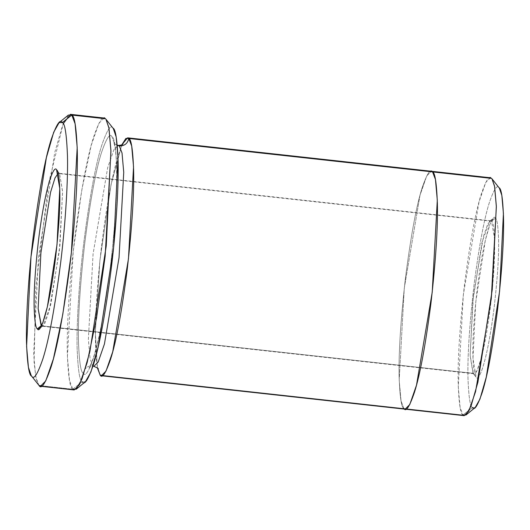 <?xml version="1.0" encoding="UTF-8"?>
<svg xmlns="http://www.w3.org/2000/svg" width="530" height="530" viewBox="0 0 530 530"><rect width="100%" height="100%" fill="white"/><g stroke="black" fill="none" stroke-linecap="round" stroke-linejoin="round"><path stroke-width="0.4" stroke-dasharray="2.65 1.99" d="M58.167 173.356L59.565 173.661L57.055 170.494L59.565 173.661L58.167 173.356M491.575 221.209L489.66 221.222L481.989 242.316L472.773 301.789L470.136 355.544L472.945 373.087L476.132 377.088L472.972 358.499L475.721 302.358L485.348 240.249L489.945 224.256L493.357 218.214L495.365 218.201L491.575 221.209L59.565 173.661L491.575 221.209L494.623 239.434L491.356 298.575L481.247 358.307L476.927 370.755L473.959 373.749L473.171 373.339L470.123 355.113L473.389 295.978L483.499 236.241L487.819 223.792L490.787 220.805L491.575 221.209L495.365 218.201C493.238 212.576 484.407 230.636 477.172 289.327C473.919 318.099 472.502 340.392 472.912 356.206C473.442 369.741 474.516 376.704 476.132 377.088C478.259 382.72 487.09 364.66 494.324 305.969C497.577 277.197 498.995 254.903 498.584 239.083C498.054 225.548 496.981 218.592 495.365 218.201C496.981 218.592 498.054 225.548 498.584 239.083C498.995 254.903 497.577 277.197 494.324 305.969C487.09 364.66 478.259 382.72 476.132 377.088L473.171 373.339L41.154 325.791L473.171 373.339C475.198 378.725 483.658 361.433 490.588 305.24C497.286 248.835 494.351 220.487 491.575 221.209M104.138 118.044L98.852 123.371L91.173 145.498L81.805 189.985L73.2 251.69L67.403 356.822L69.51 380.553L72.809 389.225L41.983 385.833L72.809 389.225L82.269 381.699L85.469 381.679M113.327 128.571L105.536 118.773L112.95 128.154C110.777 124.153 107.02 129.949 101.674 145.545C95.685 164.333 89.769 196.372 83.925 241.647C78.665 284.63 76.539 326.069 77.128 348.376C77.97 369.98 79.686 381.083 82.269 381.699C79.686 381.083 77.97 369.98 77.128 348.376C76.539 326.069 78.665 284.63 83.925 241.647C89.769 196.372 95.685 164.333 101.674 145.545C107.02 129.949 110.777 124.153 112.95 128.154M431.506 171.283L432.573 171.906C430.532 168.169 427.028 173.582 422.039 188.13C416.447 205.666 410.929 235.565 405.476 277.826C400.627 320.676 398.514 353.874 399.13 377.433C399.918 397.586 401.515 407.954 403.926 408.531L401.044 400.945L399.196 380.182L404.271 288.201L419.992 195.285L426.71 175.927L431.341 171.269L426.71 175.914L419.992 195.278L404.271 288.201L399.196 380.189L401.038 400.952L403.926 408.537L102.727 375.386L403.926 408.537C405.96 412.26 409.465 406.854 414.453 392.306C420.045 374.763 425.563 344.871 431.016 302.61C435.865 259.76 437.979 226.555 437.363 203.003C436.574 182.843 434.978 172.482 432.566 171.906L435.448 179.491L437.296 200.254L432.222 292.235L416.5 385.151L409.783 404.509L405.152 409.167L403.926 408.531L462.995 415.03L472.455 407.51L475.225 407.49M499.366 188.143L492.31 179.266L499.041 187.786C497.16 184.321 493.9 189.343 489.269 202.851C484.082 219.135 478.954 246.9 473.886 286.14C469.388 325.93 467.427 356.756 467.997 378.632C468.732 397.348 470.216 406.974 472.455 407.51C470.216 406.974 468.732 397.348 467.997 378.632C467.427 356.756 469.388 325.93 473.886 286.14C478.954 246.9 484.082 219.135 489.269 202.851C493.9 189.343 497.16 184.321 499.041 187.786M93.035 365.965L97.686 368.045L92.75 365.726L90.073 358.677L88.358 339.405L93.075 253.983L107.669 167.699L113.91 149.718L118.203 145.392L113.91 149.718L107.669 167.699L93.075 253.983L88.358 339.405L90.073 358.677L92.75 365.726C87.602 365.707 84.449 368.211 83.289 373.246C84.449 368.211 87.602 365.707 92.75 365.726L93.889 366.316C91.359 366.402 89.742 366.892 89.04 367.78C88.729 367.946 89.636 368.396 93.313 357.863C99.753 338.743 107.411 296.23 111.916 253.367C115.792 216.101 117.296 185.851 116.428 162.624C115.573 145.28 113.612 142.378 113.791 142.915L114.414 143.67L111.929 136.607C114.341 137.184 115.944 147.552 116.732 167.705C117.342 191.264 115.229 224.468 110.386 267.325C104.927 309.58 99.408 339.485 93.823 357.021C88.828 371.576 85.323 376.982 83.289 373.246C80.885 372.676 79.281 362.308 78.493 342.148C77.877 318.59 79.997 285.385 84.84 242.535C90.292 200.274 95.817 170.375 101.402 152.832C106.391 138.284 109.902 132.871 111.929 136.607L114.414 143.67L117.263 145.22M121.86 144.769L111.028 184.652L99.898 260.462L95.327 331.979L97.321 367.707L95.327 332.005L99.898 260.488L111.022 184.659L121.86 144.769M82.269 381.699L72.809 389.225L74.213 389.954M490.402 177.769L485.778 182.426L479.06 201.784L463.339 294.7L458.258 386.681L460.106 407.444L462.995 415.03L464.22 415.666M472.455 407.51L462.995 415.03L403.926 408.531L405.324 409.186M83.289 373.246C85.323 376.982 88.828 371.576 93.823 357.021C99.408 339.485 104.927 309.58 110.386 267.325C115.229 224.468 117.342 191.264 116.732 167.705C115.944 147.552 114.341 137.184 111.929 136.607C109.902 132.871 106.391 138.284 101.402 152.832C95.817 170.375 90.292 200.274 84.84 242.535C79.997 285.385 77.877 318.59 78.493 342.148C79.281 362.308 80.885 372.676 83.289 373.246M403.926 408.537C401.515 407.961 399.918 397.599 399.13 377.44C398.514 353.881 400.627 320.676 405.47 277.826C410.929 235.565 416.447 205.66 422.039 188.123C427.028 173.575 430.532 168.162 432.566 171.899M39.061 385.509L36.239 379.049L34.099 362.732L35.722 288.3L48.462 183.95L63.209 123.762M41.154 325.791L41.943 326.202L44.917 323.207L49.237 310.759L59.347 251.028L62.606 191.886L59.565 173.661L62.593 191.463L59.956 245.218L50.741 304.684L43.076 325.778L41.154 325.791M462.995 415.03C460.583 414.453 458.98 404.092 458.192 383.932C457.582 360.38 459.695 327.176 464.538 284.325C469.991 242.064 475.516 212.172 481.101 194.629C486.089 180.081 489.601 174.675 491.628 178.405M72.809 389.225C70.053 388.563 68.224 376.717 67.323 353.682C66.701 329.885 68.96 285.683 74.578 239.832C80.812 191.535 87.119 157.364 93.505 137.323C99.209 120.688 103.218 114.507 105.536 118.773M68.377 115.083L62.573 125.371L54.742 152.587L38.359 258.309L33.675 353.868L35.623 376.134L38.663 385.065M489.66 221.222L493.357 218.214M472.945 373.087L475.9 376.83M123.053 143.935C123.371 143.762 122.463 143.312 118.78 153.852C112.34 172.972 104.688 215.485 100.183 258.349C96.301 295.614 94.797 325.864 95.672 349.091C96.52 366.435 98.487 369.33 98.308 368.8M490.787 220.805L58.777 173.257M473.959 373.749L41.943 326.202M59.791 173.913L56.829 170.17M43.076 325.778L39.372 328.785"/><path stroke-width="0.79" d="M41.154 325.791L38.147 308.698L40.896 252.889L50.555 192.324L54.987 177.967L58.167 173.356L54.987 177.967L50.555 192.324L40.896 252.889L38.147 308.698L41.446 325.824L37.372 328.799L41.154 325.791M57.055 170.494L56.597 169.911C54.477 164.287 45.64 182.346 38.405 241.031C35.159 269.81 33.734 292.103 34.145 307.917C34.675 321.452 35.748 328.415 37.372 328.799C35.748 328.415 34.675 321.452 34.145 307.917C33.734 292.103 35.159 269.81 38.405 241.031C45.64 182.346 54.477 164.287 56.597 169.911C58.22 170.296 59.294 177.258 59.824 190.793C60.234 206.607 58.81 228.907 55.564 257.679C48.329 316.364 39.492 334.43 37.372 328.799L39.372 328.785L42.784 322.743L47.382 306.757L57.008 244.641L59.764 188.501L56.597 169.911L57.055 170.494M62.328 122.582C64.912 123.198 66.621 134.309 67.469 155.906C68.052 178.213 65.932 219.652 60.672 262.635C54.822 307.917 48.906 339.949 42.923 358.744C37.577 374.332 33.821 380.129 31.641 376.128L39.061 385.509C41.38 389.775 45.388 383.594 51.092 366.965C57.472 346.918 63.785 312.746 70.02 264.45C75.631 218.598 77.897 174.397 77.274 150.606C76.373 127.564 74.544 115.719 71.788 115.063L62.328 122.582C60.148 118.581 56.392 124.378 51.046 139.966C45.063 158.761 39.147 190.8 33.297 236.075C28.037 279.058 25.917 320.498 26.5 342.804C27.348 364.401 29.057 375.512 31.641 376.128C33.821 380.129 37.577 374.332 42.923 358.744C48.906 339.949 54.822 307.917 60.672 262.635C65.932 219.652 68.052 178.213 67.469 155.906C66.621 134.309 64.912 123.198 62.328 122.582L71.788 115.063L75.088 123.728L77.194 147.459L71.391 252.591L62.792 314.297L53.424 358.783L45.746 380.918L40.459 386.238L39.061 385.509L41.983 385.833L39.061 385.509L31.27 375.71L28.428 367.343L26.593 346.468L30.985 256.878L46.348 157.761L53.689 132.248L59.128 122.602L62.328 122.582M76.221 389.199L85.469 381.679L90.908 372.033L98.249 346.521L113.612 247.404L118.004 157.821L116.169 136.945L113.327 128.571L105.934 119.217L108.968 128.147L110.922 150.414L106.239 245.98L89.855 351.701L82.024 378.917L76.221 389.199L72.809 389.225M40.459 386.238L74.213 389.954L79.5 384.628L87.178 362.5L96.539 318.013L105.145 256.308L110.949 151.176L108.835 127.445L105.934 119.217M465.976 415.01L475.225 407.49L479.942 399.136L486.301 377.022L499.611 291.129L503.421 213.491L501.83 195.398L499.366 188.143L491.973 178.796L494.629 186.606L496.338 206.09L492.244 289.698L477.908 382.203L471.057 406.013L465.976 415.01L462.995 415.03M491.628 178.405L432.566 171.906L491.628 178.405L490.402 177.769L431.341 171.269L432.566 171.899L128.803 138.463C127.65 143.504 124.497 146.008 119.343 145.989L117.282 145.492L119.343 145.989L122.026 153.031L123.742 172.31L119.025 257.732L104.43 344.016L98.189 361.997L93.889 366.316L98.189 361.997L104.43 344.016L119.025 257.732L123.742 172.31L122.026 153.031L119.343 145.989C124.497 146.008 127.65 143.504 128.803 138.463L432.566 171.899L435.455 179.484L437.296 200.247L432.222 292.235L416.5 385.158L409.783 404.516L405.152 409.173L464.22 415.666L468.845 411.015L475.562 391.65L491.283 298.735L496.358 206.753L494.517 185.99L491.973 178.796M128.803 138.463L125.921 138.403L121.86 144.769L127.578 137.826L128.803 138.463L131.692 146.048L133.54 166.811L128.459 258.806L112.738 351.721L106.02 371.086L101.396 375.743L100.17 375.108L97.686 368.045L100.17 375.108L102.727 375.386L100.17 375.108L97.321 367.721L100.17 375.108C102.197 378.837 105.709 373.431 110.697 358.876C116.282 341.34 121.807 311.441 127.26 269.18C132.102 226.323 134.216 193.119 133.606 169.567C132.818 149.407 131.215 139.039 128.803 138.463M105.536 118.773L71.788 115.063L105.536 118.773L104.138 118.044L70.384 114.334L71.788 115.063L68.377 115.083L59.128 122.602M112.95 128.154C115.533 128.77 117.249 139.88 118.097 161.478C118.68 183.784 116.56 225.223 111.3 268.206C105.45 313.488 99.534 345.52 93.552 364.315C88.205 379.904 84.442 385.701 82.269 381.699M432.566 171.899C434.978 172.469 436.574 182.837 437.363 202.997C437.979 226.555 435.865 259.76 431.022 302.61C425.563 344.871 420.045 374.77 414.453 392.313C409.465 406.861 405.953 412.274 403.926 408.537M499.041 187.786C501.281 188.322 502.765 197.948 503.5 216.664C504.07 238.533 502.109 269.366 497.61 309.156C492.542 348.395 487.414 376.154 482.227 392.438C477.596 405.953 474.337 410.975 472.455 407.51M63.209 123.762L70.384 114.334M98.302 368.794L97.686 368.045L93.035 365.965M31.27 375.71L39.061 385.509M117.263 145.22L118.203 145.392C120.741 145.313 122.35 144.822 123.053 143.935M405.152 409.173L101.396 375.743M431.341 171.256L127.578 137.826"/></g></svg>
